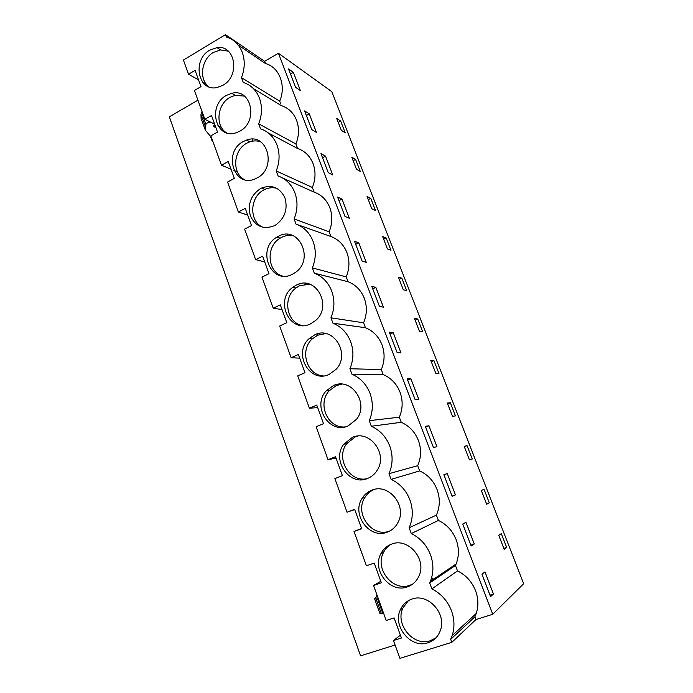 <?xml version="1.0" encoding="UTF-8"?>
<svg xmlns="http://www.w3.org/2000/svg" width="693" height="693" viewBox="0 0 693 693"><rect width="100%" height="100%" fill="white"/><g stroke="black" fill="none" stroke-linecap="round" stroke-linejoin="round"><path stroke-width="1.04" d="M253.491 88.687L281.41 105.657C288.513 107.969 293.581 112.864 296.595 120.339C299.341 127.98 299.107 135.845 295.894 143.927L297.626 148.519C304.851 150.987 310.005 156.029 313.071 163.643C315.869 171.414 315.636 179.357 312.37 187.465L314.137 192.134C321.483 194.776 326.715 199.965 329.842 207.718C332.683 215.627 332.449 223.648 329.14 231.783L330.942 236.53C338.409 239.336 343.728 244.69 346.916 252.581C349.809 260.629 349.575 268.728 346.214 276.888L348.051 281.722C355.639 284.71 361.053 290.22 364.293 298.267C367.238 306.453 367.004 314.639 363.6 322.808L365.462 327.737C373.18 330.907 378.69 336.581 381.99 344.776C384.987 353.118 384.762 361.382 381.297 369.568L383.194 374.584C391.043 377.945 396.647 383.801 400.008 392.151C403.066 400.632 402.841 408.983 399.324 417.195L401.256 422.306C409.242 425.857 414.942 431.895 418.364 440.401C421.483 449.047 421.257 457.475 417.688 465.705L419.655 470.911C427.78 474.67 433.584 480.881 437.066 489.561C440.246 498.362 440.02 506.886 436.391 515.133L438.4 520.434C446.664 524.402 452.572 530.803 456.124 539.648C459.156 547.981 459.156 556.089 456.115 563.981L455.448 565.488L457.501 570.902C465.913 575.086 471.924 581.678 475.545 590.696C478.395 598.44 478.62 606.02 476.247 613.444L474.878 616.822L475.918 619.568L492.74 614.284L523.674 583.679L331.852 91.701L278.447 53.266L264.622 61.322L225.468 34.65L183.42 60.048L188.557 74.255L198.544 79.86M197.929 100.164L169.326 116.831L360.568 655.847L395.088 644.992M475.918 619.568L451.819 642.342L399.922 658.35L393.477 640.54L401.429 638.028L394.118 617.905L386.218 620.478L373.544 585.472L381.358 582.796L374.194 563.08L366.432 565.809L354.019 531.496L361.685 528.69L354.669 509.364L347.046 512.231L334.875 478.603L342.411 475.649L335.525 456.713L328.04 459.71L316.112 426.741L323.51 423.666L316.762 405.093L309.407 408.22L297.713 375.901L304.981 372.687L298.362 354.478L291.138 357.735L279.669 326.031L286.815 322.704L280.319 304.842L273.224 308.212L261.963 277.122L268.988 273.674L262.621 256.159L255.639 259.641L244.603 229.132L251.507 225.571L245.261 208.385L238.392 211.98L227.564 182.042L234.355 178.378L228.222 161.512L221.474 165.211L210.837 135.828L217.515 132.068L211.504 115.514L204.859 119.309L194.421 90.471L200.996 86.608L195.088 70.357L188.557 74.255M258.125 141.147L258.55 140.644M337.621 385.065L337.5 384.39M225.468 34.65L226.36 37.041C233.775 39.276 239.068 44.326 242.229 52.209L242.29 52.365C245.123 60.456 244.846 68.867 241.467 77.625L243.286 82.484C250.866 84.91 256.263 90.159 259.468 98.241C262.387 106.497 262.127 115.029 258.688 123.839L260.533 128.803C268.243 131.41 273.744 136.833 277.018 145.071C279.989 153.482 279.729 162.11 276.23 170.946L278.118 175.996C285.966 178.803 291.562 184.407 294.897 192.81C297.929 201.386 297.669 210.1 294.118 218.962L296.032 224.116C304.028 227.122 309.728 232.909 313.123 241.476C316.216 250.216 315.965 259.026 312.352 267.914L314.31 273.163C322.444 276.386 328.248 282.363 331.713 291.103C334.875 300.017 334.615 308.922 330.942 317.827L332.943 323.189C341.225 326.62 347.141 332.805 350.675 341.727C353.898 350.805 353.638 359.814 349.904 368.745L351.94 374.211C360.386 377.867 366.406 384.251 370.019 393.355C373.302 402.624 373.051 411.729 369.256 420.677L371.327 426.256C379.929 430.154 386.07 436.746 389.752 446.041C393.104 455.492 392.853 464.7 388.99 473.674L391.112 479.365C399.87 483.497 406.133 490.315 409.892 499.809C413.314 509.442 413.063 518.762 409.139 527.754L411.296 533.567C420.227 537.95 426.611 544.993 430.448 554.686C433.723 563.825 433.714 572.695 430.414 581.306L429.695 582.96L431.904 588.885C441.008 593.537 447.522 600.814 451.438 610.715C454.513 619.221 454.755 627.52 452.174 635.628L450.693 639.318L451.819 642.342M264.622 61.322L265.462 63.539L238.271 45.114M492.74 614.284L278.447 53.266M280.552 103.404L279.703 101.152C286.452 85.655 279.305 67.03 265.462 63.539M293.373 72.341L300.355 90.532L295.582 87.335L288.548 68.953L293.373 72.341L290.471 73.995M340.661 121.067L345.235 132.822L341.32 130.319L336.711 118.451L340.661 121.067L338.236 122.375M447.271 473.579L455.448 494.897L452.139 496.292L443.875 474.714L447.271 473.579L443.918 474.835M414.449 318.408L417.749 319.04L422.695 331.756L419.438 331.263L414.449 318.408M436.425 367.021L438.946 373.492L435.836 373.432L430.76 360.369L433.913 360.568L436.425 367.021M428.924 425.753L436.954 446.69L433.454 447.496L425.346 426.316L428.924 425.753L425.632 427.07M452.901 409.329L455.466 415.904L452.503 416.302L447.34 403.023L450.346 402.772L452.901 409.329M375.849 287.37L383.454 307.207L379.435 306.375L371.751 286.313L375.849 287.37L372.713 288.825M401.836 278.179L406.713 290.696L403.309 289.769L398.397 277.131L401.836 278.179L399.263 279.366M342.004 199.116L349.35 218.269L345.001 216.441L337.595 197.081L342.004 199.116L338.964 200.658M325.511 156.133L332.735 174.957L328.239 172.652L320.963 153.629L325.511 156.133L322.522 157.709M309.312 113.877L316.406 132.38L311.772 129.626L304.608 110.923L309.312 113.877L306.358 115.497M351.767 157.181L355.596 159.425L360.247 171.362L356.453 169.239L351.767 157.181M373.129 204.444L375.493 210.507L371.82 208.775L367.065 196.526L370.772 198.389L373.129 204.444M358.775 242.853L366.25 262.344L362.067 261.01L354.521 241.303L358.775 242.853L355.691 244.352M388.574 244.118L390.973 250.286L387.439 248.952L382.605 236.504L386.183 237.968L388.574 244.118M393.226 332.675L389.293 332.138L397.115 352.564L400.97 352.867L393.226 332.675L390.038 334.087M469.447 459.892L464.197 446.396L467.056 445.668L472.254 459.026L469.447 459.892M474.281 543.996L471.162 545.997L462.751 524.012L465.947 522.279L474.281 543.996L470.85 545.174M489.319 502.867L486.685 504.218L484.009 497.349L481.34 490.488L484.035 489.284L489.319 502.867L486.538 503.863M506.678 547.444L504.209 549.298L498.778 535.334L501.299 533.627L506.678 547.444L503.854 548.397M410.914 378.794L418.797 399.35L415.124 399.601L407.155 378.794L410.914 378.794L407.675 380.154M481.981 574.246L484.979 571.89L493.459 594.014L490.557 596.647L481.981 574.246M336.166 385.594L335.854 384.754M317.593 335.204L317.134 333.957M299.376 285.793L298.77 284.156M270.313 186.374L270.833 187.777M409.961 585.802L409.797 585.342M212.838 141.363L212.361 141.632L210.473 136.426M376.992 595.001L376.429 595.192L376.836 596.309M202.607 82.146L206.271 84.2M209.814 50.121L217.013 47.635C235.481 44.543 240.41 76.187 222.782 85.343L217.212 87.483C198.042 92.212 191.762 59.893 209.814 50.121M256.895 178.032L255.578 178.673C234.208 188.998 222.349 152.01 243.434 141.467L246.509 140.107C267.385 131.861 277.495 168.174 256.895 178.032M352.356 437.404C369.49 429.279 388.323 453.811 377.183 470.296C374.774 474.159 371.543 476.888 367.481 478.499C349.272 486.529 331.245 459.883 343.841 444.161L352.356 437.404M391.623 544.1C407.96 537.231 427.079 559.121 418.996 575.952C416.588 581.349 412.716 584.996 407.38 586.893C390.064 593.624 371.543 569.897 380.942 553.594C383.35 549.012 386.911 545.85 391.623 544.1M226.472 95.365L231.705 93.321C251.455 87.872 258.706 121.769 239.674 131.254L236.157 132.77C215.783 140.09 206.982 105.492 226.472 95.365M292.325 274.307C270.911 285.689 255.908 248.813 276.923 237.11L278.343 236.322C298.484 224.835 315.029 259.165 295.452 272.418L292.325 274.307M387.231 532.146C369.516 539.5 351.204 514.475 362.092 498.388C364.475 494.542 367.706 491.813 371.794 490.211C388.478 482.744 407.484 505.795 397.973 522.513C395.53 527.165 391.943 530.37 387.231 532.146M411.867 599.09C427.936 592.775 447.15 613.773 440.289 630.673C437.985 636.763 433.87 640.8 427.945 642.783C410.94 648.934 392.264 626.221 400.355 609.779C402.728 604.513 406.566 600.952 411.867 599.09M329.166 374.393C309.598 383.974 292.585 352.962 309.182 338.591L314.622 334.892C333.004 325.234 351.134 353.854 336.07 369.334L329.166 374.393M296.309 285.126C315.506 274.593 332.986 305.873 315.696 320.426L310.568 323.865C290.133 334.312 273.969 300.537 292.775 287.318L296.309 285.126M348.129 425.926C329.305 434.702 311.694 406.063 326.204 390.887L333.307 385.637C350.996 376.784 369.56 403.161 356.557 419.256L348.129 425.926M274.437 225.71C263.539 229.825 255.526 226.559 250.398 215.921C247.401 204.227 250.849 195.062 260.724 188.444L261.547 188.037C272.054 184.312 279.859 187.604 284.953 197.895C288.019 209.295 284.832 218.399 275.381 225.199L274.437 225.71M400.398 635.178L393.477 640.54M474.878 616.822L450.693 639.318M304.747 284.199L306.02 283.411M431.644 577.65L434.416 579.755M279.703 101.152L241.467 77.625M455.448 565.488L429.695 582.96M457.501 570.902L431.904 588.885M295.894 143.927L258.688 123.839M297.626 148.519L268.338 132.952M312.37 187.465L276.23 170.946M314.137 192.134L282.623 178.023M329.14 231.783L294.118 218.962M330.942 236.53L296.032 224.116M346.214 276.888L312.352 267.914M348.051 281.722L314.31 273.163M363.6 322.808L330.942 317.827M365.462 327.737L332.943 323.189M381.297 369.568L349.904 368.745M383.194 374.584L351.94 374.211M399.324 417.195L369.256 420.677M401.256 422.306L371.327 426.256M417.688 465.705L388.99 473.674M419.655 470.911L391.112 479.365M436.391 515.133L409.139 527.754M438.4 520.434L411.296 533.567M455.448 494.897L452.079 496.127M417.749 319.04L415.142 320.192M433.913 360.568L431.271 361.685M450.346 402.772L447.661 403.854M355.596 159.425L353.135 160.707M370.772 198.389L368.269 199.636M386.183 237.968L383.645 239.189M467.056 445.668L464.327 446.716M493.459 594.014L489.977 595.14M380.803 581.271L373.544 585.472M361.59 528.43L354.019 531.496M347.046 512.231L354.729 509.554M328.04 459.71L336.036 458.108M309.407 408.22L317.689 407.64M291.138 357.735L299.697 358.142M273.224 308.212L282.042 309.58M255.639 259.641L264.717 261.919M287.43 234.381L287.734 235.213L286.928 235.62M238.392 211.98L247.713 215.142M221.474 165.211L231.02 169.222M233.922 170.435L237.422 171.899M252.209 139.198L252.72 140.566L251.135 141.441M204.859 119.309L214.631 124.134M217.905 125.745L221.491 127.512M201.109 118.46L200.961 114.466L202.027 111.486M214.475 124.056L213.739 126.377L215.973 127.807M211.426 137.448L205.345 130.189L205.908 124.324C206.635 123.077 208.073 122.375 210.23 122.211L210.785 122.237M212.361 141.632L212.682 140.922M377.027 595.096L376.429 595.192M378.387 598.83L374.618 598.891L377.304 595.841M383.679 613.47L379.807 613.253M228.318 51.169L220.591 49.939L213.435 52.408C201.291 59.113 198.631 79.617 208.939 86.842M260.646 141.822C257.172 140.601 253.603 140.601 249.948 141.796L246.881 143.148C233.246 149.957 231.687 173.25 244.447 179.608M357.978 436.079L355.197 436.962L346.734 443.667C335.282 458.021 349.515 482.908 367.056 478.664M391.034 544.317C387.846 546.223 385.369 548.865 383.61 552.26C374.272 568.442 392.68 591.978 409.875 585.29L412.785 584.026M244.447 96.11L235.213 95.331L230.007 97.358C217.169 104.106 214.969 125.892 226.42 132.77M293.286 235.802C289.302 234.962 285.403 235.481 281.609 237.352L280.197 238.132C265.722 246.154 267.143 271.673 282.372 276.013M374.289 489.457C370.322 491.068 367.186 493.745 364.882 497.487C354.071 513.426 372.202 538.227 389.787 531.003M408.437 600.623L402.902 608.004C394.854 624.324 413.418 646.846 430.301 640.722L435.854 637.906M325.727 333.567L317.689 335.213L312.274 338.886C299.393 350.121 306.678 375.121 323.215 375.875M309.537 284.156L299.471 285.811L295.963 287.985C282.276 297.644 286.53 322.834 302.399 325.537M341.848 384.165L336.252 385.594L329.192 390.8C317.065 403.586 327.659 428.499 344.802 426.949M276.949 188.366C272.912 187.231 268.893 187.578 264.899 189.397L264.085 189.804C249.515 196.691 248.822 221.76 263.071 227.356M246.777 140.237L247.6 139.778M205.31 126.507L200.961 114.466M205.908 124.324L201.533 112.24M214.38 127.036L213.825 125.52M376.126 599.124L381.384 613.669M377.598 599.003L382.882 613.617M305.942 283.454L308.671 284.069M476.247 613.444L452.174 635.628M456.115 563.981L430.414 581.306M220.591 49.939L217.013 47.635M249.948 141.796L246.509 140.107M346.734 443.667L343.841 444.161M383.61 552.26L380.942 553.594M235.213 95.331L231.705 93.321M280.197 238.132L276.923 237.11M364.882 497.487L362.092 498.388M402.902 608.004L400.355 609.779M312.274 338.886L309.182 338.591M295.963 287.985L292.775 287.318M329.192 390.8L326.204 390.887M264.899 189.397L261.547 188.037M205.345 130.189L201.022 118.234M374.618 598.891L379.825 613.305"/></g></svg>
